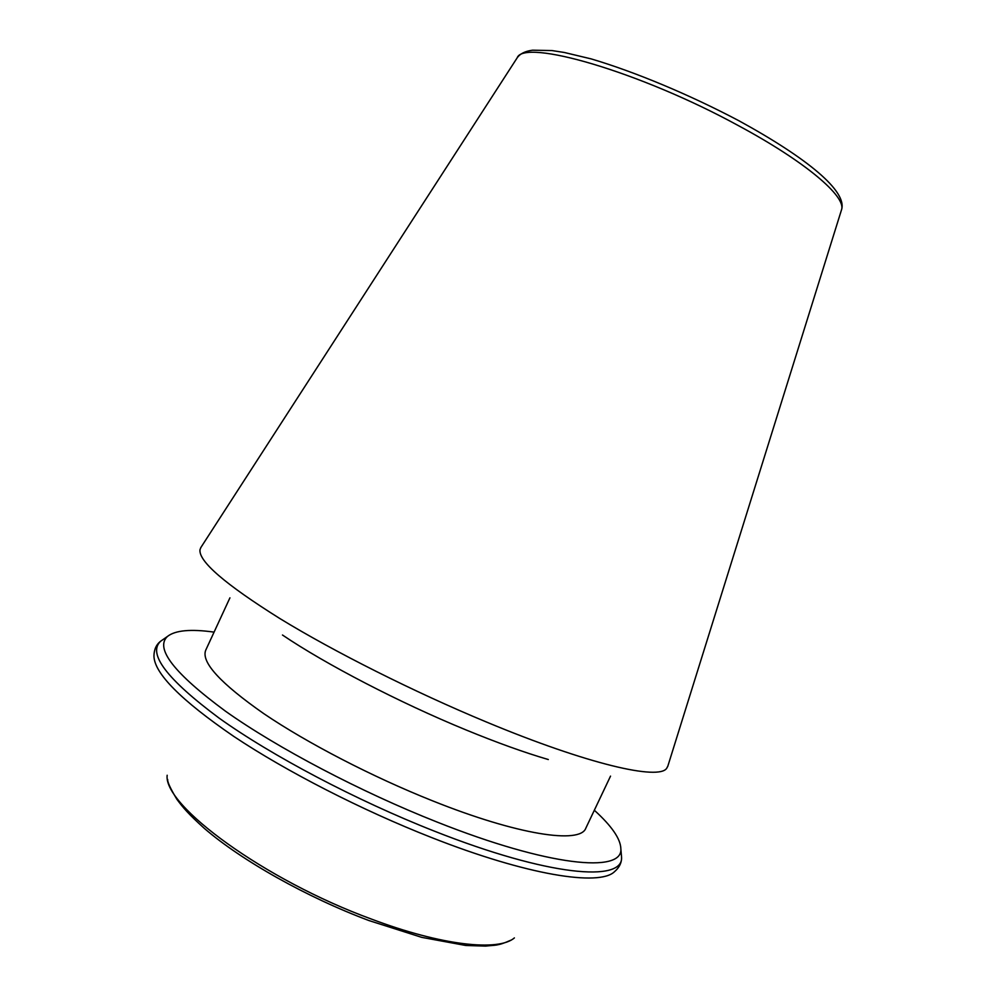 <?xml version="1.0" encoding="UTF-8"?>
<svg xmlns="http://www.w3.org/2000/svg" width="996" height="996" viewBox="0 0 996 996"><rect width="100%" height="100%" fill="white"/><g stroke="black" fill="none" stroke-linecap="round" stroke-linejoin="round"><path stroke-width="1.49" d="M667.868 766.036L666.735 768.227C659.115 780.565 588.038 764.393 486.459 722.025C414.012 691.934 334.307 651.87 279.752 618.479C224.909 584.092 198.329 561.134 200.009 549.605L200.968 547.327M214.078 632.124C190.759 628.85 175.221 630.294 167.465 636.444C154.729 648.346 174.076 673.271 225.519 711.219C277.311 747.971 360.502 791.808 437.182 822.098C548.871 866.52 622.936 873.343 620.857 848.829C620.608 838.931 611.781 826.07 594.338 810.246M516.887 58.278L517.161 57.855C523.809 38.396 639.494 71.538 738.161 125.508C805.64 161.726 846.5 196.76 841.52 209.795L841.371 210.281M163.531 639.195L160.667 641.2C147.358 653.513 166.78 679.11 218.933 717.979C271.485 755.628 356.269 800.423 434.468 831.174C548.385 876.293 623.733 882.543 621.554 857.083L621.255 853.609M167.465 636.444L160.667 641.2C156.285 644.549 154.044 649.504 153.944 656.053C154.293 673.333 180.886 700.113 233.736 736.38C286.226 771.377 361.735 810.134 431.492 837.512C527.407 875.335 599.256 886.49 614.432 871.761C619.412 867.491 621.778 862.598 621.554 857.083L620.857 848.829M167.166 775.249C163.145 805.328 264.426 879.941 371.309 919.034C441.9 945.69 498.647 951.666 514.397 937.908M206.035 649.529L205.736 650.164C200.931 662.066 220.303 683.244 263.84 713.684C307.179 743.053 372.18 776.768 432.376 800.759C518.256 835.196 580.27 844.197 585.81 828.199L586.109 827.576M282.478 635.012C325.692 664.257 399.197 702.479 465.742 729.819C496.917 742.63 524.444 752.54 548.31 759.537M667.706 766.559L841.52 209.795C847.658 191.269 806.997 158.04 738.895 120.74C689.257 94.558 635.149 71.949 591.151 58.889L564.309 52.477L551.983 50.559L532.561 50.198C525.166 51.157 520.037 53.709 517.161 57.855L200.682 547.788M510.799 940.224C497.303 946.225 495.435 944.93 485.637 946.1L465.767 945.478L421.769 937.373L368.981 920.565C306.805 897.284 241.406 860.42 204.417 828.448C188.555 814.155 182.94 807.544 176.865 799.265C170.403 788.521 167.34 781.922 167.689 779.507M229.927 597.837L205.736 650.164M610.536 776.121L585.81 828.199"/></g></svg>
